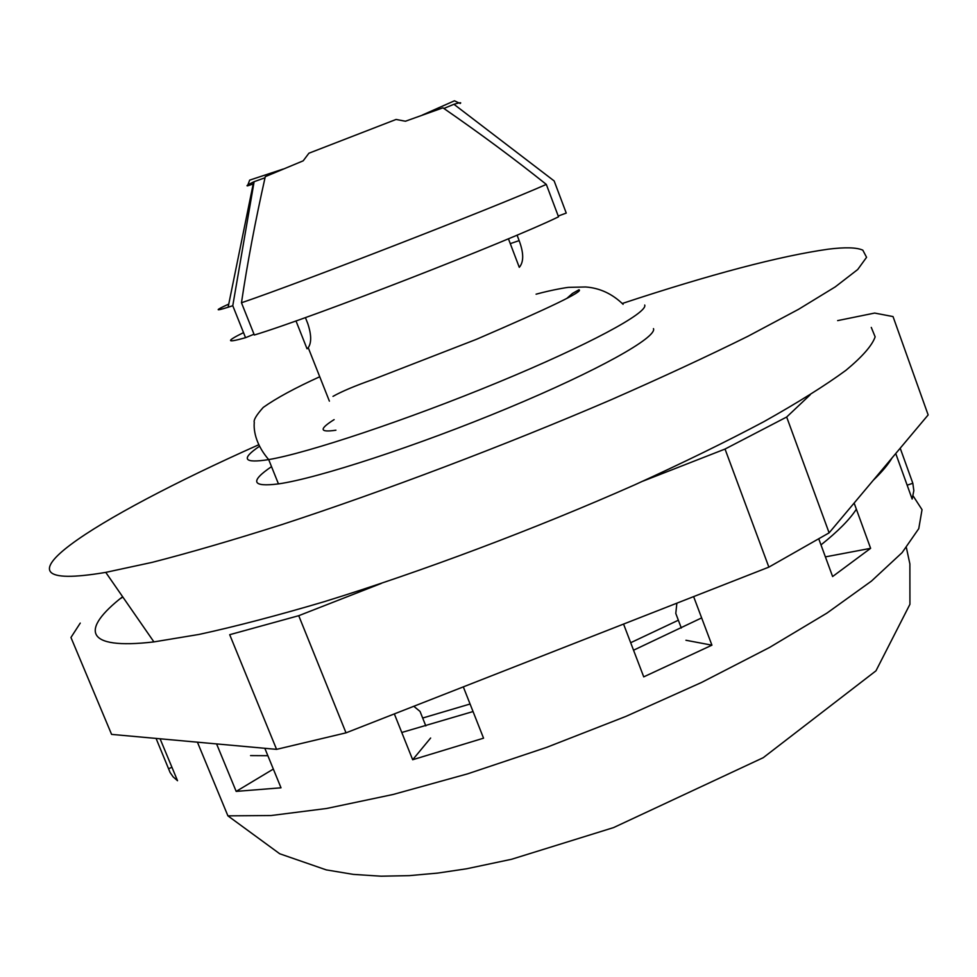 <?xml version="1.0" encoding="UTF-8"?>
<svg xmlns="http://www.w3.org/2000/svg" width="977" height="977" viewBox="0 0 977 977"><rect width="100%" height="100%" fill="white"/><g stroke="black" fill="none" stroke-linecap="round" stroke-linejoin="round"><path stroke-width="1.47" d="M463.318 686.88L483.554 738.185L412.673 759.74L394.342 713.906M413.796 706.286L420.049 711.439L425.813 725.911M681.311 628.028L675.791 613.434L676.866 603.175M685.939 640.265L711.928 645.174L643.733 676.866L623.558 624.071M693.621 596.617L711.928 645.174M825.382 556.878L870.617 548.329L832.612 576.54L818.836 539.048M854.13 503.057L870.617 548.329M907.157 485.19L912.823 483.261L913.837 490.613L912.152 499.052L895.738 453.511M900.208 448.199L912.823 483.261M160.081 738.795L177.533 780.721L173.124 776.862L170.108 772.514L156.076 738.429M412.673 759.74L430.637 738.026M264.828 748.297L281.01 787.804L236.178 791.394L216.589 743.924M236.178 791.394L273.34 769.07M168.667 768.691L171.952 767.287M171.659 739.845L203.192 742.703M517.102 665.801L598.449 633.914M873.218 480.33C881.926 471.976 888.227 464.478 892.135 457.798M250.564 755.6L267.857 755.697M401.767 732.481L473.051 711.549M633.548 650.218L701.645 617.904M820.985 544.897C837.961 531.366 849.758 519.459 856.365 509.2M642.964 481.136L725.032 449.054L768.862 567.124L346.017 732.848L298.73 615.693L229.705 634.696L276.576 749.359L111.586 734.386L70.955 637.48L80.248 623.094M837.643 320.615L874.647 313.067L893.027 316.572L928.15 414.932L829.119 532.844L786.668 417.02L810.189 394.806M768.862 567.124L829.119 532.844M276.576 749.359L346.017 732.848M630.678 642.719L678.356 620.212M422.675 718.034L470.071 704.014M295.994 320.932L307.034 348.801L308.231 347.69C311.614 342.744 311.468 334.72 307.779 323.595L305.41 317.598M241.466 302.772L254.338 335.013C313.617 317.024 506.66 242.003 558.526 216.821L546.314 184.409C514.855 159.239 480.403 133.715 442.96 107.824L405.418 121.233L396.088 119.45L308.903 153.218L303.2 160.826L265.28 176.654C255.315 220.961 247.376 262.996 241.466 302.772C300.134 282.89 493.641 207.747 546.314 184.409M508.431 238.779L519.288 267.344C523.867 261.983 523.819 253.067 519.141 240.611L510.275 243.639M243.517 332.62C225.565 341.462 226.249 343.159 245.545 337.688L232.77 305.716L254.118 181.685L265.023 177.777M245.545 337.688L254.02 334.219M519.141 240.611L517.065 235.139M558.221 216.039L566.245 213.084L554.154 180.94L453.926 104.283C459.825 102.536 461.877 102.28 460.069 103.525M443.888 108.459L453.926 104.283M253.202 183.957L247.547 185.862C245.923 185.948 247.95 184.641 253.617 181.917L254.118 181.685M247.865 184.934L249.672 180.134L283.122 169.07M422.32 115.066L454.464 100.802L458.946 102.939M228.752 304.091C214.867 310.405 214.647 311.455 228.117 307.242L232.77 305.716M122.858 597.069L119.915 598.877M298.73 615.693L381.238 583.44M725.032 449.054L786.668 417.02M335.917 430.21C319.516 432.664 318.929 429.135 334.122 419.622M653.479 328.626C657.228 337.273 598.144 370.576 507.893 408.13C417.802 445.683 317.61 478.376 278.457 483.896C251.993 487.23 249.672 481.478 271.521 466.64M622.3 303.481C711.036 274.171 779.719 256.059 828.349 249.172C845.227 247.083 856.719 247.413 862.813 250.161L866.575 257.305L857.721 269.518L835.213 286.908L798.527 309.33L747.93 336.283C707.666 356.226 661.942 377.44 610.723 399.923C504.95 445.353 383.937 491.187 281.877 524.588C232.758 540.183 189.477 552.787 152.058 562.386L105.76 572.375C-26.061 594.639 93.523 518.335 258.612 444.816M871.276 327.405L875.148 336.857C872.156 345.479 862.422 356.629 845.948 370.295C825.443 385.353 798.099 402.463 763.941 421.637C726.094 441.763 683.082 462.805 634.891 484.763C535.347 528.862 421.148 571.789 323.863 601.795C276.943 615.657 235.372 626.538 199.137 634.415L153.914 641.901C83.24 650.157 81.103 629.115 122.614 596.715M906.387 547.657L909.88 563.924L909.929 604.299L875.966 670.833L763.245 757.688L613.617 827.58L511.569 859.271L466.579 868.785L437.855 873.072L409.351 875.636L381.14 876.198L353.356 874.391L326.257 869.884L279.715 853.764L227.91 815.856L271.044 815.539L326.697 808.467L393.133 794.472L467.617 773.845L546.595 747.381L625.976 716.373L701.584 682.447L769.595 647.433L826.921 613.116L871.447 581.095L902.101 552.64L918.759 528.655L922.032 509.664L913.08 495.852M644.71 305.044C648.093 312.701 588.52 345.015 498.001 382.386C407.641 419.744 307.511 453.108 268.687 459.593L268.663 459.605C243.725 463.489 240.611 459.08 259.345 446.379M227.91 815.856L197.623 742.667M308.39 348.105L307.389 348.557M329.396 401.144L308.231 347.69M253.617 181.917L228.117 307.242M278.457 483.896L268.687 459.593C252.322 440.517 254.105 424.519 254.289 422.479C253.385 420.122 256.365 415.091 263.253 407.409C276.137 398.25 294.969 388.028 319.735 376.756M536.08 294.187C553.214 289.534 567.881 287.287 568.834 287.36L585.614 286.982C599.731 287.983 612.225 293.772 623.106 304.323M567.161 298.119L572.461 293.442L578.921 289.778C584.38 291.024 550.222 307.535 476.458 339.312L372.994 379.491C354.92 385.866 341.584 391.496 332.986 396.381M153.914 641.901L105.76 572.375"/></g></svg>
